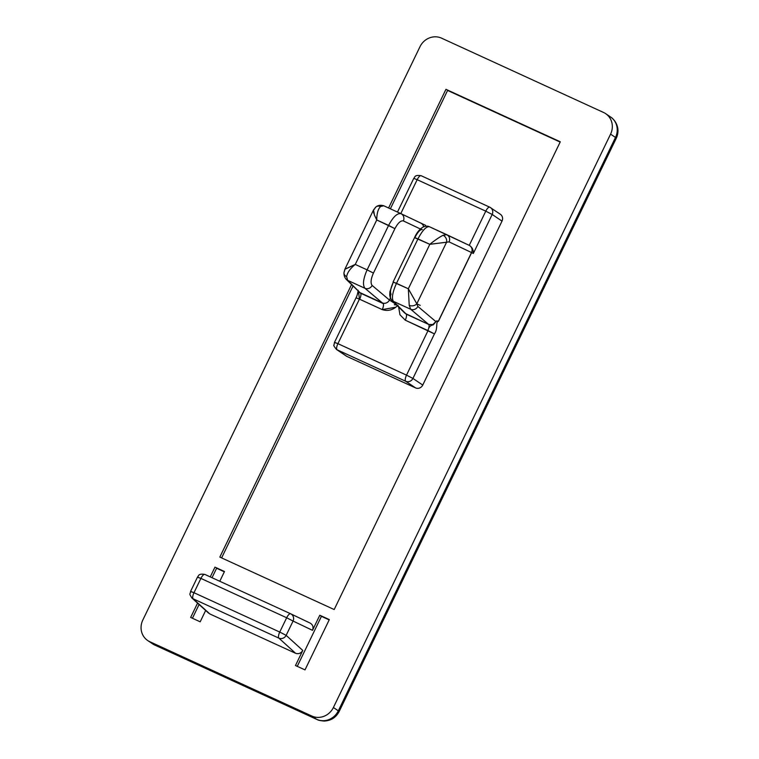 <?xml version="1.0" encoding="UTF-8"?>
<svg xmlns="http://www.w3.org/2000/svg" width="759" height="759" viewBox="0 0 759 759"><rect width="100%" height="100%" fill="white"/><g stroke="black" fill="none" stroke-linecap="round" stroke-linejoin="round"><path stroke-width="1.14" d="M422.27 229.579C420.249 229.303 417.754 232.026 414.775 237.747L429.822 244.313C434.926 240.223 439.357 237.197 443.114 235.243L446.766 234.683L443.114 235.243A5.598 4.516 60.9 0 1 446.586 242.225A5.598 4.516 -119.1 0 0 443.114 235.243C439.357 237.197 434.926 240.223 429.822 244.313L449.091 241.893A5.598 5.133 -64.6 0 0 446.833 234.711A5.598 5.133 115.4 0 1 446.823 234.711A5.598 5.133 115.4 0 1 449.091 241.893L471.529 252.548L438.398 321.351L471.624 252.614A5.598 5.247 -64.5 0 0 469.271 245.375A5.598 5.247 -64.5 0 0 469.261 245.375A5.598 5.133 115.4 0 1 471.529 252.548A5.598 5.133 -64.6 0 0 469.261 245.375A5.598 5.247 115.5 0 1 469.271 245.375A5.598 5.247 115.5 0 1 471.624 252.614L473.341 253.43C473.445 249.749 472.079 247.064 469.252 245.366C472.079 247.064 473.445 249.749 473.341 253.43L492.183 214.465L485.779 211.163L469.252 245.366L485.779 211.163L492.183 214.465A5.598 5.237 -56 0 0 489.849 207.245A5.598 1.954 114.6 0 0 489.754 207.188A5.598 1.954 114.6 0 0 485.779 211.163A5.598 1.954 -65.4 0 1 489.754 207.188A5.598 1.954 -65.4 0 1 489.849 207.245A5.598 5.237 124 0 1 492.183 214.465L502.012 221.106L422.754 385.069A5.598 5.237 124 0 1 415.553 387.906L346.948 356.436A5.598 5.237 124 0 1 345.62 355.535M446.766 234.683L429.423 226.732C427.64 225.85 425.476 225.983 422.924 227.121C419.395 229.427 416.615 232.899 414.585 237.548L417.981 238.876C422.459 230.309 426.283 226.267 429.452 226.742C426.283 226.267 422.459 230.309 417.981 238.876L396.492 283.335L393.096 282.006L408.333 288.771L409.224 305.355L410.704 309.274A5.598 5.104 -49.9 0 0 417.886 306.437L416.824 303.79A5.598 4.203 174.9 0 1 409.224 305.355A5.598 4.203 -5.1 0 0 416.824 303.79L408.333 288.771L416.824 303.79L446.586 242.225L416.824 303.79M391.065 294.131C389.879 292.12 390.619 288.145 393.285 282.206L389.908 291.731L389.747 295.08C390.192 297.86 390.923 299.606 391.957 300.336A5.598 5.304 134.9 0 1 391.065 294.131M391.9 300.27A5.598 5.304 -45.1 0 0 393.39 301.332C391.483 298.249 392.507 292.253 396.492 283.335L417.981 238.876L429.822 244.313L408.333 288.771L429.822 244.313L446.586 242.225M441.577 38.168L603.576 112.484A16.783 15.702 124 0 1 605.682 113.67A16.783 15.702 124 0 1 610.578 134.134L333.4 707.502L338.315 710.822A16.783 0.911 25.8 0 1 339.131 711.572A16.783 0.911 -154.2 0 0 338.315 710.822L615.492 137.455L338.315 710.822L333.4 707.502A16.783 15.702 124 0 1 311.816 716.031L149.808 641.716L154.722 645.036L316.731 719.352L311.816 716.031L316.731 719.352L154.722 645.036A16.783 5.863 114.6 0 0 155.026 645.207A16.783 5.863 -65.4 0 1 154.722 645.036L149.808 641.716A16.783 15.702 124 0 1 147.711 640.539A16.783 15.702 124 0 1 142.806 620.075L419.993 46.697A16.783 15.702 124 0 1 441.577 38.168A16.783 15.702 -56 0 0 419.993 46.697L142.806 620.075A16.783 15.702 -56 0 0 149.808 641.716L311.816 716.031A16.783 15.702 -56 0 0 333.4 707.502L610.578 134.134L615.492 137.455L610.578 134.134A16.783 15.702 -56 0 0 603.576 112.484L441.577 38.168M286.665 617.76L200.898 578.415L193.981 592.713L279.748 632.057L286.665 617.76A5.598 1.954 -65.4 0 1 290.64 613.775L204.883 574.44A5.598 1.954 114.6 0 0 204.873 574.43A5.598 1.954 114.6 0 0 200.898 578.415L286.665 617.76L279.748 632.057L193.981 592.713A5.598 1.954 114.6 0 0 193.109 598.785L209.807 613.936L295.574 653.281L278.876 638.129L193.109 598.785L278.876 638.129A5.598 1.954 -65.4 0 1 279.748 632.057A5.598 1.954 114.6 0 0 278.876 638.129A5.598 5.209 -47.8 0 0 286.152 635.359L302.775 650.435L295.479 665.529L305.004 669.893L329.321 619.6L319.795 615.226L321.427 616.336L297.262 666.345L321.427 616.336L329.178 619.894L319.795 615.226L312.499 630.331L293.069 621.052L286.152 635.359L279.748 632.057L286.152 635.359A5.598 5.209 132.2 0 1 278.876 638.129L295.574 653.281C298.6 654.277 301 653.328 302.775 650.435L286.152 635.359L293.069 621.052L286.665 617.76L293.069 621.052A5.598 5.247 -64.5 0 0 290.65 613.784A5.598 1.954 -65.4 0 1 290.64 613.784A5.598 1.954 114.6 0 0 290.64 613.775A5.598 1.954 114.6 0 0 286.665 617.76M416.824 303.837L420.22 305.393L416.824 303.837M447.592 90.444L390.363 208.81L447.592 90.444L560.161 142.085L447.592 90.444M353.001 286.105L221.609 557.903L353.001 286.105M499.688 213.886A5.598 5.237 124 0 1 502.012 221.106A5.598 5.237 -56 0 0 500.38 214.285L489.754 207.188L421.141 175.718A5.598 1.954 114.6 0 0 417.165 179.693L485.779 211.163L417.165 179.693L400.78 213.592L417.165 179.693L413.769 178.365L417.165 179.693A5.598 1.954 -65.4 0 1 421.141 175.718A5.598 1.954 -65.4 0 1 421.236 175.765A5.598 1.954 114.6 0 0 421.141 175.718C414.291 174.542 415.002 177.378 413.769 178.365L397.479 212.074M560.303 141.791L445.95 89.334L388.589 207.994L445.95 89.334L560.303 141.791L334.188 609.543L560.303 141.791M219.835 557.087L334.188 609.543L219.835 557.087L351.531 284.644L219.835 557.087M216.609 568.254L212.027 577.722L216.609 568.254L224.36 571.802L216.609 568.254M199.076 604.515L192.435 618.253L199.076 604.515M224.493 571.518L214.968 567.144L210.252 576.897L214.968 567.144L224.493 571.518L219.778 581.271L224.493 571.518M190.651 617.437L200.186 621.811L205.661 610.483L200.186 621.811L190.651 617.437L197.568 603.139L190.651 617.437M310.232 623.139L290.716 613.813A5.598 5.247 115.5 0 1 293.069 621.052L312.499 630.331C313.657 627.152 312.879 624.742 310.165 623.101L290.782 613.851M197.776 577.333L200.898 578.415A5.598 1.954 -65.4 0 1 204.873 574.43A5.598 1.954 -65.4 0 1 204.883 574.44L290.716 613.813M190.86 591.64L193.981 592.713L200.898 578.415L197.501 577.087C198.763 576.081 197.985 573.273 204.873 574.43M312.499 630.321L319.795 615.226L329.321 619.6L305.004 669.893L295.479 665.529L302.775 650.435C301 653.328 298.6 654.277 295.574 653.281L209.807 613.936L193.109 598.785A5.598 5.209 132.2 0 1 191.866 597.969A5.598 5.209 -47.8 0 0 193.109 598.785A5.598 1.954 -65.4 0 1 193.981 592.713L190.585 591.384L197.501 577.087M374.491 209.152A5.598 4.696 53.8 0 1 376.056 206.856C377.991 205.281 380.544 204.902 383.684 205.746L380.534 206.533A5.598 4.696 -126.2 0 0 376.056 206.856A5.598 4.696 53.8 0 1 380.534 206.533L383.712 205.755L401.084 213.725A5.598 5.133 115.4 0 1 403.352 220.907L420.41 229.009L403.352 220.907C400.761 220.366 397.944 222.947 394.917 228.639L376.758 219.968C376.768 213.545 378.029 209.067 380.534 206.533C378.029 209.067 376.768 213.545 376.758 219.968L388.608 225.404C393.134 216.856 397.27 212.956 401.018 213.696C397.27 212.956 393.134 216.856 388.608 225.404L394.917 228.639C397.944 222.947 400.761 220.366 403.352 220.907A5.598 5.133 -64.6 0 0 401.084 213.734M346.161 279.293A5.598 5.304 -45.1 0 0 347.65 280.346L364.965 288.287C362.47 284.948 363.191 278.8 367.119 269.862L373.428 273.088L394.917 228.639L373.428 273.088C370.819 279.056 370.392 283.173 372.147 285.45L389.462 300.052L390.43 298.05L389.462 300.052L395.676 304.036L389.462 300.052L372.147 285.45C370.392 283.173 370.819 279.056 373.428 273.088L367.119 269.862C363.191 278.8 362.47 284.948 364.965 288.287L347.65 280.346L360.534 293.173L383.086 303.524L364.965 288.287A5.598 5.104 -49.9 0 0 372.147 285.45A5.598 5.104 130.1 0 1 364.965 288.287L382.27 302.888A5.598 5.104 -49.9 0 0 389.462 300.052A5.598 5.104 130.1 0 1 382.27 302.888L359.187 292.262M373.808 213.383L373.551 209.892L374.415 215.053M334.776 342.575L337.907 343.656L334.51 342.328L333.96 345.146C333.258 344.984 334.074 346.408 336.408 349.396A5.598 5.237 -56 0 0 337.11 349.795A5.598 5.237 124 0 1 336.408 349.396L346.246 356.037A5.598 5.237 -56 0 0 346.948 356.436L337.11 349.795A5.598 1.954 -65.4 0 1 337.907 343.656L406.52 375.136A5.598 1.954 114.6 0 0 405.723 381.265A5.598 5.237 -56 0 0 412.924 378.428L406.52 375.136L428.038 330.611L434.442 333.903C438.36 328.192 435.343 321.911 438.398 321.351L436.634 320.915L433.161 324.918L436.634 320.915L432.801 324.539L433.161 324.918C430.362 325.269 428.655 327.167 428.038 330.611L406.52 375.136L412.924 378.428L434.442 333.903L405.249 320.165L399.955 314.767L398.627 306.978L399.955 314.767L405.249 320.165A5.598 1.954 114.6 0 0 406.131 314.093A5.598 1.954 -65.4 0 1 405.249 320.165L427.81 330.507A5.598 1.954 114.6 0 0 428.683 324.435L432.801 324.539L435.865 321.598L417.886 306.437A5.598 5.104 130.1 0 1 410.704 309.274L428.683 324.435L405.79 313.685A5.598 5.304 134.9 0 1 404.3 312.623M469.204 245.347A5.598 5.133 115.4 0 1 469.261 245.375A5.598 5.133 -64.6 0 0 469.204 245.347L446.88 234.74M415.553 387.906A5.598 5.237 -56 0 0 422.754 385.069L412.924 378.428A5.598 5.237 124 0 1 405.723 381.265L415.553 387.906L405.723 381.265L337.11 349.795L346.948 356.436L415.553 387.906M469.318 245.404L429.423 226.732M358.561 291.646L359.424 299.131L337.907 343.656L359.424 299.131L356.028 297.813L359.652 299.245A5.598 1.954 114.6 0 0 360.534 293.173A5.598 1.954 -65.4 0 1 359.652 299.245L382.213 309.596A5.598 1.954 114.6 0 0 383.086 303.524A5.598 1.954 -65.4 0 1 382.213 309.596L395.448 307.291M356.303 298.059L356.028 297.803C357.688 295.109 358.409 289.018 358.039 290.479M396.663 305.023L394.31 304.72M346.218 279.35C344.595 277.452 343.846 275.27 343.979 272.794L344.88 269.189L355.269 264.426L376.758 219.968L355.269 264.426L367.119 269.862L388.608 225.404L367.119 269.862L355.269 264.426C350.193 268.525 347.309 272.604 346.635 276.646L347.65 280.346A5.598 5.304 134.9 0 1 346.218 279.35L360.534 293.173L347.65 280.346L346.635 276.646A5.598 4.374 -178.4 0 1 343.979 272.851A5.598 4.374 1.6 0 0 346.635 276.646C347.309 272.604 350.193 268.525 355.269 264.426L344.814 269.36M343.979 272.851A5.598 4.374 -178.4 0 1 344.728 270.716M425.495 225.3L401.141 213.753M425.562 225.328L420.894 223.146A5.598 5.133 115.4 0 1 423.617 226.78A5.598 5.133 -64.6 0 0 420.837 223.118M393.39 301.332A5.598 5.304 134.9 0 1 391.957 300.336L404.357 312.68A5.598 5.304 -45.1 0 0 405.79 313.685L393.39 301.332L406.131 314.093L428.683 324.435L410.704 309.274L393.39 301.332L410.704 309.274L409.224 305.355L408.333 288.771L396.492 283.335C392.507 292.253 391.483 298.249 393.39 301.332M400.961 213.668L383.712 205.755M489.65 207.15L421.236 175.765M147.711 640.539L152.625 643.86A16.783 15.702 -56 0 0 154.722 645.036A16.783 15.702 124 0 1 152.625 643.86L317.025 719.523A16.783 5.863 -65.4 0 1 316.731 719.352A16.783 15.702 -56 0 0 338.315 710.822A16.783 15.702 124 0 1 316.731 719.352A16.783 5.863 114.6 0 0 317.025 719.523C318.382 719.731 316.399 720.244 323.989 721.05C330.839 720.794 335.886 717.635 339.131 711.572L616.308 138.195A16.783 0.911 -154.2 0 0 615.492 137.455A16.783 15.702 -56 0 0 610.597 116.99A16.783 15.702 124 0 1 615.492 137.455A16.783 0.911 25.8 0 1 616.308 138.195C618.936 132.237 618.452 126.544 614.856 121.136C611.469 117 611.849 118.129 610.597 116.99A16.783 15.702 124 0 0 608.49 115.804M398.01 305.175C393.304 310.004 388.039 311.475 382.213 309.596L359.424 299.131M376.758 219.968L374.358 214.901M438.398 321.351C435.343 321.911 438.36 328.192 434.442 333.903L412.924 378.428L422.754 385.069L502.012 221.106L492.183 214.465L473.341 253.43L471.624 252.614L438.398 321.351M417.886 306.437L435.865 321.598L436.634 320.915L438.379 321.142L471.529 252.548L449.091 241.893M310.165 623.101C312.879 624.742 313.657 627.152 312.499 630.331M337.11 349.795L405.723 381.265A5.598 1.954 -65.4 0 1 406.52 375.136L337.907 343.656A5.598 1.954 114.6 0 0 337.11 349.795M428.038 330.611C428.655 327.167 430.362 325.269 433.161 324.918L428.683 324.435A5.598 1.954 -65.4 0 1 427.81 330.507L428.038 330.611M190.585 591.384C190.148 595.084 188.706 592.807 191.866 597.969L208.564 613.111M344.89 269.189L373.551 209.892L376.028 206.875M334.51 342.328L356.028 297.813M401.084 213.725L420.894 223.146M393.096 282.006L414.585 237.548M605.682 113.67L610.597 116.99"/></g></svg>
